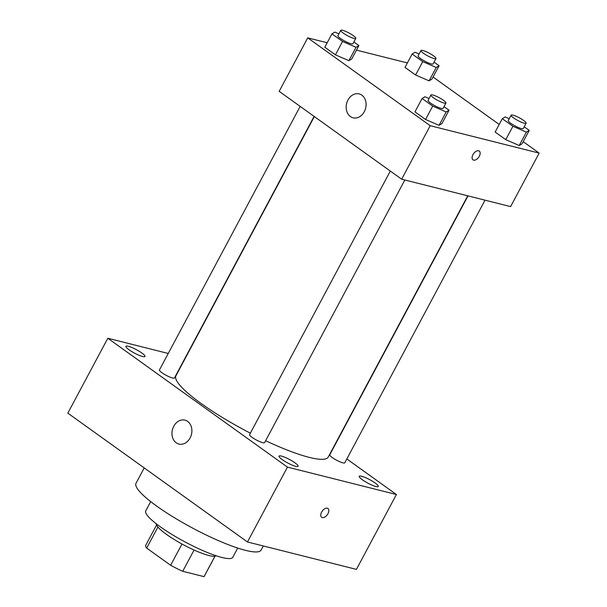 <?xml version="1.0" encoding="UTF-8"?>
<svg xmlns="http://www.w3.org/2000/svg" width="607" height="607" viewBox="0 0 607 607"><rect width="100%" height="100%" fill="white"/><g stroke="black" fill="none" stroke-linecap="round" stroke-linejoin="round"><path stroke-width="0.91" d="M181.994 544.009L170.643 565.276L146.682 548.091A33.119 6.017 28.1 0 1 145.786 545.192L156.591 524.964M214.961 556.179L204.028 576.65A33.119 6.017 28.1 0 0 204.218 576.392L215.022 556.164M204.028 576.65L182.722 571.286A33.119 6.017 28.1 0 1 170.643 565.276M194.073 550.033L182.722 571.286M216.039 555.731A33.909 6.161 -151.9 0 1 183.526 544.836A33.909 6.161 -151.9 0 1 156.378 523.879M157.926 527.028L146.682 548.091M237.716 548.06L232.792 557.287A49.326 8.961 -151.9 0 1 185.059 541.952A49.326 8.961 -151.9 0 1 145.771 510.821L150.695 501.594M263.301 545.966L261.109 550.063A70.905 12.876 -151.9 0 1 192.495 528.029A70.905 12.876 -151.9 0 1 136.021 483.271L144.216 467.921M346.84 458.96L396.409 494.515L356.423 569.389L247.474 541.983L67.832 413.139L107.811 338.266L168.245 353.464M129.101 349.799A10.805 1.965 28.1 0 0 138.957 355.247A10.805 1.965 28.1 0 0 144.99 356.484A10.805 1.965 28.1 0 0 136.385 349.67A10.805 1.965 28.1 0 0 125.93 346.309A10.805 1.965 28.1 0 0 129.101 349.799M282.202 459.605A10.805 1.965 28.1 0 0 292.066 465.053A10.805 1.965 28.1 0 0 298.098 466.297A10.805 1.965 28.1 0 0 289.493 459.476A10.805 1.965 28.1 0 0 279.038 456.123A10.805 1.965 28.1 0 0 282.202 459.605M362.394 479.78A10.805 1.965 28.1 0 0 372.25 485.228A10.805 1.965 28.1 0 0 378.282 486.465A10.805 1.965 28.1 0 0 369.678 479.651A10.805 1.965 28.1 0 0 359.223 476.29A10.805 1.965 28.1 0 0 362.394 479.78M396.409 494.515L287.452 467.109L247.474 541.983M287.452 467.109L107.811 338.266M187.639 421.402A12.33 9.795 104.1 0 1 190.864 436.274A12.33 9.795 104.1 0 1 178.921 444.058A12.33 9.795 104.1 0 1 172.426 429.71A12.33 9.795 104.1 0 1 184.938 420.143A12.33 9.795 104.1 0 1 187.639 421.402M327.294 508.218A5.395 3.126 -54.4 0 1 327.939 508.514A5.395 3.126 -54.4 0 1 327.34 514.721A5.395 3.126 -54.4 0 1 321.649 517.285A5.395 3.126 -54.4 0 1 321.922 511.58A5.395 3.126 -54.4 0 1 327.294 508.218M327.939 508.514A5.395 3.126 -54.4 0 1 327.332 514.721A5.395 3.126 -54.4 0 1 321.649 517.285M300.169 106.4L159.436 369.967A8.506 1.548 28.1 0 0 161.932 372.713A8.506 1.548 28.1 0 0 172.578 378.017A8.506 1.548 28.1 0 0 174.444 377.979L314.115 116.407M468.012 195.886L329.768 454.795A8.506 1.548 28.1 0 0 332.264 457.541A8.506 1.548 28.1 0 0 342.909 462.845A8.506 1.548 28.1 0 0 344.784 462.807L485.023 200.166M390.316 171.053L249.583 434.62A8.506 1.548 28.1 0 0 252.08 437.366A8.506 1.548 28.1 0 0 259.842 441.661A8.506 1.548 28.1 0 0 264.591 442.64L404.839 179.991M265.623 440.712A86.315 15.676 28.1 0 0 309.267 457.382A86.315 15.676 28.1 0 0 328.25 457.048L467.731 195.818M314.343 116.567L175.962 375.733A86.315 15.676 28.1 0 0 250.357 433.178M523.211 141.674L539.168 153.116L510.608 206.6L401.659 179.194L279.174 91.346L307.734 37.862L327.188 42.756M433.064 77.013L499.197 124.45M351.757 58.94L348.888 60.685L335.413 54.827L324.806 47.217L335.413 54.827L348.888 60.685L351.757 58.94L358.896 45.563L356.028 47.316L342.553 41.451L331.946 33.848L334.814 32.095L338.896 33.871M522.096 143.76L519.228 145.513L505.752 139.656L495.145 132.045L505.752 139.656L519.228 145.513L522.096 143.76L529.236 130.391L526.368 132.144L512.892 126.279L502.285 118.676L505.153 116.923L509.227 118.699M356.468 50.123L407.38 62.931M539.168 153.116L430.219 125.71L307.734 37.862M431.949 79.107L429.081 80.852L415.605 74.995L404.998 67.392L415.605 74.995L429.081 80.852L431.949 79.107L439.089 65.738L436.221 67.483L422.745 61.626L412.138 54.015L415.006 52.27L419.08 54.046M441.911 123.593L439.043 125.338L425.568 119.48L414.96 111.87L425.568 119.48L439.043 125.338L441.911 123.593L449.051 110.224L446.183 111.969L432.708 106.111L422.1 98.501L424.968 96.756L429.043 98.524M430.219 125.71L401.659 179.194M364.291 111.711A12.33 9.795 104.1 0 1 353.115 117.811A12.33 9.795 104.1 0 1 346.627 103.463A12.33 9.795 104.1 0 1 359.132 93.895A12.33 9.795 104.1 0 1 364.291 111.711M478.627 150.779A5.395 3.126 -54.4 0 1 479.272 151.075A5.395 3.126 -54.4 0 1 478.665 157.281A5.395 3.126 -54.4 0 1 472.982 159.846A5.395 3.126 -54.4 0 1 473.248 154.14A5.395 3.126 -54.4 0 1 478.627 150.779M479.272 151.075A5.395 3.126 -54.4 0 1 478.665 157.281A5.395 3.126 -54.4 0 1 472.982 159.838M444.013 106.612L449.051 110.224M430.924 95.003L428.064 100.352A8.506 1.548 28.1 0 0 432.556 104.419A8.506 1.548 28.1 0 0 441.206 108.403A8.506 1.548 28.1 0 0 443.08 108.372L445.933 103.023A8.506 1.548 28.1 0 0 439.157 97.651A8.506 1.548 28.1 0 0 430.924 95.003A8.506 1.548 28.1 0 0 435.409 99.07A8.506 1.548 28.1 0 0 444.066 103.053A8.506 1.548 28.1 0 0 445.933 103.023M446.183 111.969L439.043 125.338M432.708 106.111L425.568 119.48M422.1 98.501L414.96 111.87M353.866 41.959L358.896 45.563M340.77 30.35L337.917 35.699A8.506 1.548 28.1 0 0 342.401 39.758A8.506 1.548 28.1 0 0 351.058 43.75A8.506 1.548 28.1 0 0 352.933 43.712L355.785 38.362A8.506 1.548 28.1 0 0 349.01 32.998A8.506 1.548 28.1 0 0 340.77 30.35A8.506 1.548 28.1 0 0 345.262 34.409A8.506 1.548 28.1 0 0 353.911 38.4A8.506 1.548 28.1 0 0 355.785 38.362M356.028 47.316L348.888 60.685M342.553 41.451L335.413 54.827M331.946 33.848L324.806 47.217M524.205 126.787L529.236 130.391M511.109 115.178L508.256 120.527A8.506 1.548 28.1 0 0 512.74 124.587A8.506 1.548 28.1 0 0 521.39 128.578A8.506 1.548 28.1 0 0 523.264 128.54L526.117 123.191A8.506 1.548 28.1 0 0 519.342 117.819A8.506 1.548 28.1 0 0 511.109 115.178A8.506 1.548 28.1 0 0 515.593 119.238A8.506 1.548 28.1 0 0 524.251 123.229A8.506 1.548 28.1 0 0 526.117 123.191M526.368 132.144L519.228 145.513M512.892 126.279L505.752 139.656M502.285 118.676L495.145 132.045M434.051 62.126L439.089 65.738M420.962 50.525L418.102 55.867A8.506 1.548 28.1 0 0 422.593 59.934A8.506 1.548 28.1 0 0 431.243 63.917A8.506 1.548 28.1 0 0 433.117 63.887L435.97 58.538A8.506 1.548 28.1 0 0 429.195 53.166A8.506 1.548 28.1 0 0 420.962 50.525A8.506 1.548 28.1 0 0 425.446 54.584A8.506 1.548 28.1 0 0 434.104 58.568A8.506 1.548 28.1 0 0 435.97 58.538M436.221 67.483L429.081 80.852M422.745 61.626L415.605 74.995M412.138 54.015L404.998 67.392"/></g></svg>
